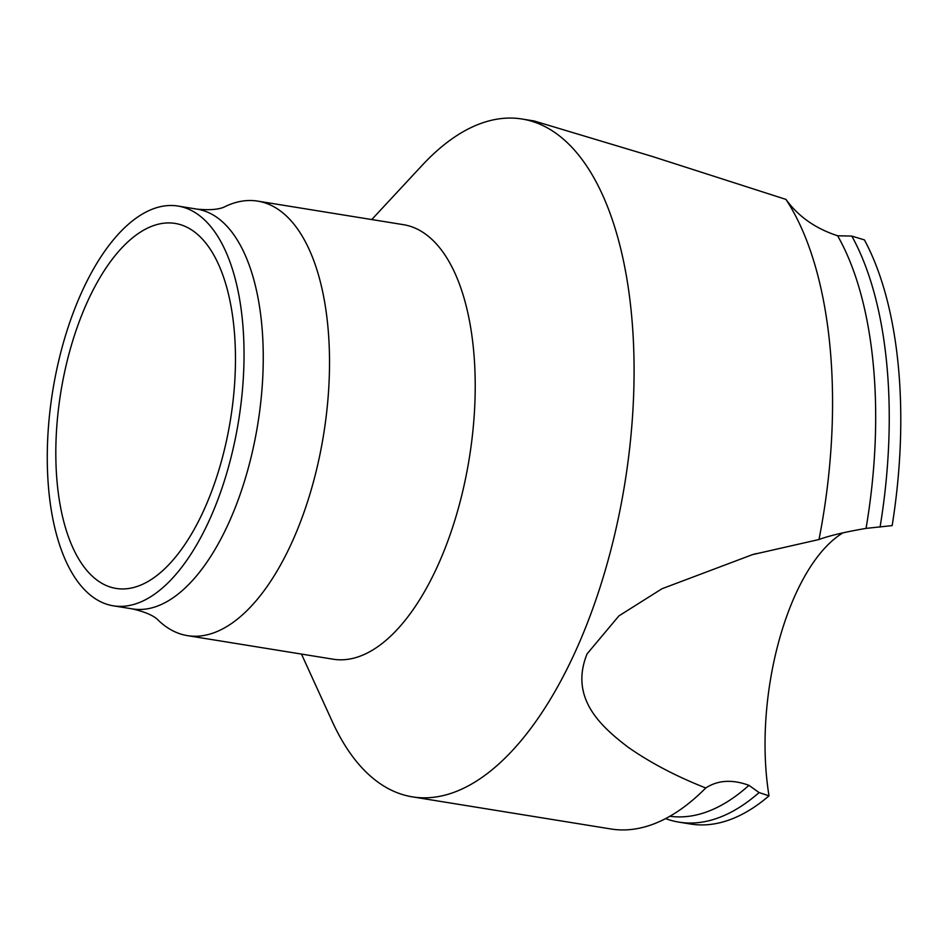 <?xml version="1.0" encoding="UTF-8"?>
<svg xmlns="http://www.w3.org/2000/svg" width="948" height="948" viewBox="0 0 948 948"><rect width="100%" height="100%" fill="white"/><g stroke="black" fill="none" stroke-linecap="round" stroke-linejoin="round"><path stroke-width="1.42" d="M197.208 209.164A202.481 94.125 -80.8 0 1 261.589 322.913A202.481 94.125 -80.8 0 1 228.527 523.438A202.481 94.125 -80.8 0 1 132.554 608.924C145.743 612.029 154.441 615.927 158.648 620.608A220.09 102.301 -80.8 0 0 187.455 635.634A220.09 102.301 -80.8 0 0 291.771 542.718A220.09 102.301 -80.8 0 0 327.712 324.749A220.09 102.301 -80.8 0 0 257.726 201.118A220.09 102.301 -80.8 0 0 225.648 206.297C220.185 209.413 210.705 210.373 197.208 209.164L177.975 206.048A202.481 94.125 -80.8 0 0 64.511 338.863A202.481 94.125 -80.8 0 0 70.638 570.53A202.481 94.125 -80.8 0 0 113.322 605.819A202.481 94.125 -80.8 0 0 238.564 420.959A202.481 94.125 -80.8 0 0 177.975 206.048M203.761 510.38A184.872 85.936 -80.8 0 0 233.943 327.285A184.872 85.936 -80.8 0 0 175.167 223.432A184.872 85.936 -80.8 0 0 60.814 392.211A184.872 85.936 -80.8 0 0 116.13 588.435A184.872 85.936 -80.8 0 0 203.761 510.38M301.464 654.073L332.274 721.547A343.33 159.596 -80.8 0 0 412.463 796.877A343.33 159.596 -80.8 0 0 575.199 651.928A343.33 159.596 -80.8 0 0 631.261 311.892A343.33 159.596 -80.8 0 0 522.087 119.021A343.33 159.596 -80.8 0 0 422.239 165.236L371.735 219.557M187.455 635.634L333.151 659.204A220.09 102.301 -80.8 0 0 437.478 566.288A220.09 102.301 -80.8 0 0 473.408 348.319A220.09 102.301 -80.8 0 0 403.433 224.676L257.726 201.118M880.064 527.124A325.721 151.407 -80.8 0 0 851.802 236.076L864.41 239.903A325.721 151.407 99.2 0 1 869.885 250.817A325.721 151.407 -80.8 0 1 894.817 507.512A325.721 151.407 99.2 0 1 892.163 525.607L866.045 528.38A321.396 149.393 -80.8 0 0 837.617 235.768C815.493 228.575 798.275 216.464 785.963 199.412L652.165 156.42L534.044 120.953L522.087 119.021M851.802 236.076L837.617 235.768M412.463 796.877L610.927 828.979A343.33 159.596 -80.8 0 0 683.781 807.163A343.33 159.596 -80.8 0 0 705.762 787.978C676.303 776.4 650.411 762.808 628.086 747.19C600.996 726.535 569.156 698.119 587.096 653.847L618.902 615.904L661.988 588.744L752.499 554.627L819.001 539.519C829.287 535.715 844.964 532.006 866.045 528.38M819.001 539.519A343.33 159.596 -80.8 0 0 785.963 199.412M665.579 818.61A325.721 151.407 -80.8 0 0 678.981 822.141A325.721 151.407 -80.8 0 0 759.099 792.564L748.944 785.335C732.294 779.22 717.909 780.109 705.762 787.978M678.981 822.141L690.523 824.013A325.721 151.407 -80.8 0 0 760.201 802.897A325.721 151.407 99.2 0 0 769.006 795.846C752.629 694.683 788.843 565.826 842.914 532.847M759.099 792.564L769.006 795.846M669.869 816.264A321.396 149.393 -80.8 0 0 748.944 785.335M132.554 608.924L113.322 605.819M756.184 553.608L752.499 554.639"/></g></svg>
